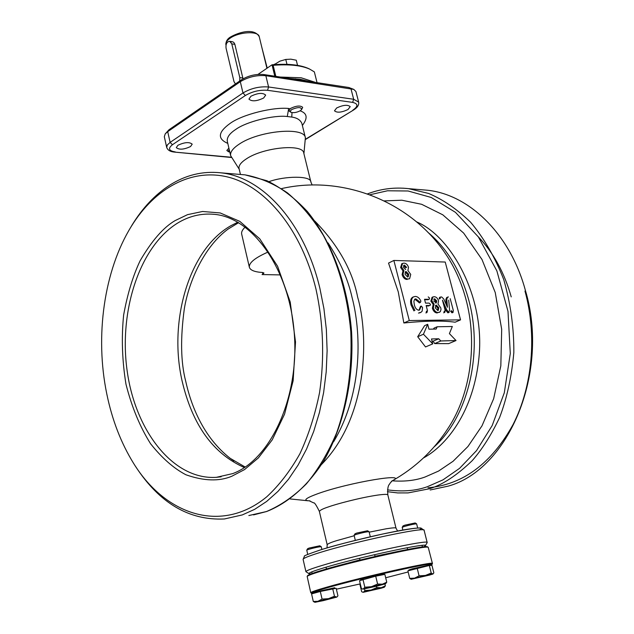 <?xml version="1.0" encoding="UTF-8"?>
<svg xmlns="http://www.w3.org/2000/svg" width="634" height="634" viewBox="0 0 634 634"><rect width="100%" height="100%" fill="white"/><g stroke="black" fill="none" stroke-linecap="round" stroke-linejoin="round"><path stroke-width="0.95" d="M317.048 82.65L314.345 71.888L309.677 69.106C301.11 65.334 288.93 64.066 273.135 65.31L272.01 64.803C287.757 63.511 299.898 64.739 308.433 68.496L309.772 69.146C301.316 64.898 288.724 63.448 272.01 64.803L257.998 74.4L272.01 64.803L274.799 76.215M301.015 79.432L300.056 80.066L301.015 79.432M297.536 65.357L296.26 60.214L290.863 59.168L285.768 59.445L279.895 61.157L274.189 64.628M285.768 59.445L286.98 64.343M274.371 64.185L274.474 64.605M427.609 546.944L427.459 546.849C426.405 544.495 356.784 559.782 323.919 569.704C313.996 572.653 308.568 574.626 307.625 575.617L307.538 575.767M311.532 593.242L310.763 592.727L307.157 576.385C308.108 575.387 313.592 573.405 323.609 570.426C356.823 560.416 427.189 544.955 428.219 547.316L432.428 563.515L431.976 564.323M310.763 592.727C310.787 592.061 316.35 590.151 327.461 586.981C362.204 577.003 435.209 560.749 432.428 563.515M312.863 593.369L311.643 593.313C310.731 592.83 316.2 590.904 328.063 587.536C363.607 577.344 437.84 560.916 431.905 564.434L430.795 565.068M408.145 571.963L385.686 577.772M360.278 583.89L336.377 589.192M384.323 587.211L385.369 585.84L384.917 583.977M385.369 585.84L381.343 587.686L384.291 587.242L381.137 588.217L363.171 592.314L361.665 591.728L359.93 584.437L360.374 584.271M364.891 590.563L363.504 592.116L371.08 590.056L364.891 590.563L364.502 588.931M376.818 587.599L371.08 590.056L381.303 587.694L376.818 587.599L376.493 586.244M273.135 65.31L275.838 76.373M280.276 77.055L301.158 77.776L315.558 82.428M289.667 78.481L300.643 79.377L309.566 81.517M235.452 83.957L233.994 81.62L226.029 48.002C225.696 43.897 226.917 41.662 229.674 41.289L231.782 43.849L239.811 77.594L239.723 81.017M334.839 588.415L334.681 587.734L315.708 591.958L312.768 592.964L312.903 593.535M416.617 523.842L415.167 522.955L404.944 525.15L403.058 525.887L402.186 527.337L404.437 526.458C410.333 524.786 414.398 523.914 416.617 523.842L417.679 527.987M402.828 530.04L402.186 527.337M430.882 565.401L430.708 564.696L412.29 568.817L408.827 569.982L408.97 570.537M433.846 572.851L432.99 574.008L429.456 575.101L411.165 579.27L425.406 575.45L419.082 575.846L414.636 578.129L409.73 578.398L407.876 570.846L429.321 565.48L431.968 565.338L433.846 572.851M409.73 578.398L411.117 579.254M430.161 574.412L432.784 573.952L431.215 573.057L425.406 575.45L430.161 574.412M431.215 573.057L429.321 565.48M419.082 575.846L417.196 568.254M383.451 574.65L383.308 574.055C380.305 574.317 373.854 575.751 363.964 578.359L360.651 579.492L360.825 580.205M369.043 531.68L367.554 530.761L356.823 533.043L355.024 533.773L354.113 535.27L356.253 534.407C362.371 532.663 366.634 531.76 369.043 531.68L370.311 536.776M355.302 540.366L354.113 535.27M321.224 546.682L319.79 545.787L309.257 548.022L307.656 548.672L306.769 550.122L308.671 549.353C314.623 547.665 318.807 546.777 321.224 546.682L321.906 549.472M307.72 554.393L306.769 550.122M268.253 251.967C255.09 257.729 248.797 262.825 249.368 267.247C250.272 270.266 254.694 272.018 262.635 272.501L263.966 273.016L262.872 274.134L262.484 272.493M245.215 227.043C242.402 229.698 241.221 232.06 241.681 234.128L249.368 267.247M262.872 274.134L262.056 274.57L280.505 274.91M385.63 583.668L386.756 582.194L382.445 584.16L385.187 583.882L377.072 586.101L362.997 589.137L361.38 588.51L359.526 580.712L375.708 576.171L377.61 584.049L371.461 586.688L382.405 584.168L377.61 584.049M375.708 576.171L384.862 574.364L386.756 582.194M364.827 587.235L363.345 588.907L371.461 586.688L364.827 587.235L362.949 579.365M291.695 109.555C298.035 106.932 301.324 106.956 301.546 109.642L300.334 110.688C296.831 112.519 293.693 113.058 290.927 112.305L290.229 111.116L291.695 109.555M290.808 112.242L288.85 110.799L290.602 108.39C296.355 105.688 300.381 105.331 302.687 107.328L301.625 109.531M234.009 461.013L230.316 458.406C202.793 437.032 190.755 404.31 185.667 381.026C180.745 362.228 180.31 338.096 184.343 308.631C188.987 280.711 204.362 246.499 228.05 229.104L238.638 222.669M444.719 252.594L446.907 255.819C455.188 268.459 461.497 282.812 465.831 298.86C477.759 342.384 470.65 393.849 448.61 427.467C434.052 450.203 414.985 468.146 391.408 481.301C411.934 471.958 349.358 482.244 317.785 493.704C305.152 498.332 302.553 500.709 309.986 500.844M437.135 326.772L436.176 329.046L428.949 329.189L427.681 324.307L424.598 325.662L417.695 336.725L425.525 346.941L432.76 343.866L431.485 338.968L438.712 338.77L433.093 341.171L434.686 343.588L448.65 343.636L456.028 340.529L449.403 333.619L452.327 326.494L437.135 326.772L433.989 328.143L433.458 329.094M432.063 341.203L433.093 341.171M393.865 260.455L388.531 263.086L398.271 291.886L403.842 322.975C426.024 320.764 443.126 320.503 455.133 322.207L460.553 319.861L445.219 262.04L393.865 260.455L409.287 320.542L460.553 319.861M321.557 464.453C369.313 415.468 368.402 333.698 357.647 297.116C352.385 270.298 338.104 244.938 314.789 221.036M427.974 487.8C462.994 484.661 491.358 463.589 513.057 424.566C532.505 386.463 537.204 335.267 524.976 291.054M421.689 189.748L427.197 190.216C468.906 194.376 510.069 233.795 525.348 290.237C549.963 372.269 508.626 469.604 448.151 486.143L430.169 489.987M369.852 194.765L387.485 190.779L408.122 190.993L431.231 197.475L455.45 212.335L478.369 236.926L496.858 270.853L507.993 311.31L510.291 353.558L504.315 392.755L492.19 425.549L476.522 450.631L459.587 468.336L442.984 479.859L427.474 486.674C415.912 490.851 402.59 491.913 387.501 489.868M311.08 573.897L309.123 573.762C307.958 573.12 313.196 571.044 324.838 567.549C359.327 557.08 431.556 541.61 425.279 545.874L423.599 546.88M308.98 573.675L305.929 571.694C305.897 570.79 311.397 568.674 322.429 565.346C356.91 554.805 429.765 539.074 427.189 542.577L425.366 545.731M387.081 553.744L375.019 556.272M359.953 559.862L346.735 563.436M288.525 109.484L287.273 116.505C273.777 114.833 246.317 121.704 235.84 129.368C229.651 133.394 226.798 137.34 227.281 141.216L230.657 155.687L239.208 169.207M303.908 153.674L305.39 137.744L301.832 123.321C300.239 119.858 296.886 117.773 291.751 117.076L292.012 112.606M291.751 117.076L287.273 116.505M177.916 145.273C184.581 142.174 189.344 141.802 192.205 144.164L190.549 146.533C183.908 149.608 179.153 149.973 176.292 147.619L177.916 145.273M250.906 96.257C257.864 92.913 262.785 92.524 265.67 95.1L263.657 97.993C256.722 101.313 251.817 101.686 248.94 99.118L250.906 96.257M336.662 107.97C343.184 104.935 347.701 104.499 350.214 106.663L348.011 109.523C341.504 112.543 337.003 112.971 334.49 110.799L336.662 107.97M165.252 133.837L169.072 129.693L241.617 79.71C248.504 75.589 255.867 73.861 263.72 74.527L348.803 87.492L353.804 89.402L265.844 75.7C256.77 74.939 248.259 76.936 240.302 81.691L167.717 131.642L165.252 133.837L164.317 136.714L166.694 147.397C167.685 150.179 170.308 151.748 174.556 152.097L231.339 157.248M305.509 139.211L353.495 110.047C357.449 107.598 359.169 104.959 358.654 102.114L355.928 91.534L353.804 89.41M305.39 137.744C304.51 126.499 258.941 130.628 239.303 144.077C232.86 148.316 229.976 152.184 230.657 155.687M269.014 181.641C284.721 175.911 311.294 175.499 310.898 182.093L303.749 153.016C303.02 143.553 263.712 147.286 246.642 158.69C241.015 162.312 238.487 165.593 239.058 168.549L240.437 174.445M434.686 343.588L440.836 340.973L456.028 340.529M440.836 340.973L438.712 338.77M427.681 324.307L423.433 334.229L432.76 343.866M417.695 336.725L423.433 334.229M405.649 269.553L403.493 267.358L403.929 265.25L404.492 265.131L403.596 265.567M403.589 265.591L405.728 267.873M405.166 272.01L407.789 274.72L407.614 276.995M408.724 274.276L408.185 276.86L407.583 276.995L405.015 274.213L405.514 271.701L406.132 271.558L408.724 274.276L407.789 274.72M406.132 271.558L405.205 272.01M403.034 274.26L403.898 270.433L401.536 267.049L402.566 263.411L403.929 263.126C405.99 263.173 407.527 264.576 408.526 267.342L407.9 270.528L410.737 274.403L409.612 278.698L408.122 279.008C405.808 278.968 404.12 277.383 403.034 274.26L402.107 274.712L402.97 270.877L403.898 270.433M404.492 265.131L406.656 267.421M409.421 278.794L408.122 279.008M407.186 279.451C404.888 279.412 403.192 277.835 402.107 274.712M402.97 270.877L400.609 267.5L401.536 267.049M400.609 267.5L401.798 263.784M415.817 298.86L418.9 301.221L417.957 301.649L414.882 299.296L415.817 298.86L414.691 299.224L413.875 301.324L414.319 304.669C415.016 307.87 416.475 309.725 418.678 310.224L419.549 310.026L421.245 306.063L422.569 307.458L422.141 311.207L420.944 312.34L419.431 312.657M420.001 312.76L418.488 313.085M418.955 310.208L420.651 306.563M420.31 306.484L420.762 306.277M419.653 307.91L420.596 307.49M418.9 301.221L420.342 302.521L420.905 301.158C419.47 298.043 417.56 296.474 415.175 296.435L412.892 297.116M414.905 310.478L412.013 304.613C411.014 300.809 411.537 298.202 413.574 296.799M413.962 310.906L411.078 305.041L412.013 304.613M411.078 305.041C410.079 301.253 410.594 298.646 412.639 297.227M428.204 296.894L429.543 298.091L429.281 299.208L427.895 299.724L428.838 299.296L424.518 299.288L425.517 303.115L429.123 303.107L430.431 304.32L430.161 305.437L426.143 305.533L427.482 310.668L426.936 312.602M427.895 299.724L424.629 299.716M429.281 299.208L428.838 299.296M428.814 305.945L426.254 305.953M434.631 298.717L436.755 300.952L436.271 303.004L433.696 300.968M436.755 300.952L435.82 301.372L435.701 303.1M433.696 299.137L435.82 301.372M438.823 307.759L438.276 310.398L437.753 310.517L435.241 307.791L436.295 305.105L438.823 307.759L437.888 308.179L437.706 310.509M436.295 305.105L435.415 305.501M435.392 305.533L437.888 308.179M433.323 307.886L434.116 304.035L431.794 300.706L432.871 296.966L434.068 296.72C436.065 296.712 437.563 298.083 438.562 300.825L437.983 304.027L440.773 307.839L441.01 309.519L440.289 311.738L438.292 312.514C436.057 312.53 434.401 310.993 433.323 307.886L432.38 308.314L433.18 304.455L434.116 304.035M439.441 312.316L438.292 312.514M437.349 312.934C435.122 312.958 433.474 311.413 432.38 308.314M433.18 304.455L430.858 301.134L431.794 300.706M430.858 301.134L432.095 297.322M439.204 299.058L439.481 297.489M440.139 298.638L440.416 297.061L441.66 296.95L443.737 298.979L447.453 307.268L446.788 298.986L447.794 296.974L448.444 296.981M449.157 312.38L447.881 312.855L445.765 310.295L446.708 309.875L442.445 300.128L445.226 310.7L444.727 312.467M445.765 310.295L444.133 306.555M447.881 312.855L448.817 312.435L446.708 309.875M448.69 300.136L449.569 309.86L448.817 312.435M450.195 298.669L453.365 310.66L452.874 312.411L451.471 310.668M452.525 312.332L451.931 312.824L452.874 312.411M446.273 304.629L445.853 299.406L446.788 298.986M451.931 312.824L450.536 311.08M444.283 311.12L443.784 312.887M445.853 299.406L446.78 297.401M426.539 311.088L425.993 313.022M419.977 302.458L419.407 302.949L417.957 301.649M403.842 322.975L409.287 320.542M281.662 188.567C343.763 174.469 412.298 202.357 446.907 255.819L444.735 252.625M129.494 229.381L132.252 224.737C142.618 207.912 154.965 194.82 169.27 185.453C185.405 175.055 202.626 170.847 220.933 172.828C262.46 177.013 304.217 222.304 319.853 288.177L323.911 308.536L326.351 329.498L327.12 350.721L326.201 371.865L323.617 392.589L319.425 412.568L313.695 431.485L306.547 449.062L298.107 465.039L288.525 479.209L277.977 491.39L266.637 501.462L254.686 509.324L242.315 514.919L224.365 518.977C188.995 520.609 159.38 503.071 135.517 466.37M315.97 289.096C323.403 323.229 324.616 357.695 319.584 392.486C315.114 414.707 308.552 435.13 299.906 453.746C290.229 470.951 279.182 485.303 266.755 496.802C221.599 534.042 165.743 515.315 133.663 463.478C121.086 443.158 112.115 419.946 106.766 393.825C94.831 336.028 103.984 270.456 131.317 226.354C155.021 187.981 192.078 167.416 229.453 177.441C266.692 187.609 301.625 230.293 315.97 289.096M233.772 460.863L230.316 458.406L245.192 467.044M230.855 41.987C232.718 41.329 234.049 42.121 234.873 44.372L243.02 78.83M261.866 47.479L267.215 68.092M229.849 152.2L228.129 151.233L229.246 149.632M228.636 151.835L226.829 150.48L228.89 148.11M322.072 599.098L320.305 591.459L336.163 588.289L337.93 595.833L336.82 597.077L323.308 600.628L314.963 602.3L328.507 598.67L322.072 599.098L317.911 601.309L313.315 601.5L314.916 602.284M334.459 596.245L328.507 598.67L336.44 597.038L334.459 596.245L332.684 588.629M313.315 601.5L311.571 593.907L320.305 591.459M242.901 78.045L239.811 77.594M231.782 43.849L234.873 44.372M403.129 188.179L408.558 188.647L428.552 193.433C442.69 199.306 456.702 208.895 470.579 222.201C483.853 237.924 494.892 257.016 503.713 279.483C510.592 303.329 513.968 327.667 513.841 352.512C511.686 376.541 506.946 398.192 499.616 417.473C491.35 434.876 482.228 449.252 472.267 460.601C457.066 475.246 442.841 484.63 429.583 488.735L408.098 492.903L397.708 492.927L387.422 491.691M384.244 200.899L401.845 200.217L421.65 204.299L442.794 214.815L463.668 233.106L481.975 259.472L495.249 292.551L501.692 329.3L500.828 365.85L493.648 398.723L482.006 425.826L467.932 446.526L453.072 461.275L438.562 471.07L425.034 477.014C415.65 480.453 404.738 481.721 392.303 480.834M423.425 457.978C444.83 446.59 474.406 413.035 479.233 354.501C484.13 295.19 450.623 235.919 416.601 221.876M427.942 232.361C446.922 248.156 460.474 270.52 468.589 299.462C483.568 352.892 467.892 417.101 434.124 446.867M424.122 530.333L420.889 527.995C416.459 527.821 407.725 529.002 394.681 531.554C371.738 536.023 339.063 544.107 320.495 549.9C308.679 553.942 303.329 556.034 304.439 556.176L303.1 559.386C303.036 558.348 308.496 556.113 319.481 552.682C353.812 541.824 426.579 526.386 424.122 530.333L427.189 542.577M320.709 549.844C331.733 546.183 352.552 540.873 383.182 533.915C413.97 527.734 425.969 526.426 419.193 529.992M369.194 532.172L386.28 528.78C392.731 527.757 395.973 527.551 396.004 528.146L397.589 530.999M327.041 547.934L327.16 544.677C328.032 543.639 331.233 542.284 336.757 540.62L354.192 535.754M391.931 481.087L390.021 483.235C389.68 484.645 387.081 484.511 387.842 494.956C387.762 494.163 384.489 494.187 378.03 495.035C359.478 497.698 334.768 504.545 328.777 506.796C323.308 508.563 320.17 510.093 319.362 511.392L327.16 544.677M358.654 102.114L353.677 99.269L268.578 86.977L265.844 75.7L263.72 74.527M348.803 87.492L350.935 88.617L353.677 99.269L352.631 102.391L267.54 90.297C259.694 89.735 252.3 91.462 245.374 95.496L242.988 92.976L170.118 142.396L167.717 131.642L169.072 129.693M245.374 95.496L172.44 144.734L170.118 142.396L167.328 144.98L166.694 147.397M267.54 90.297L268.578 86.977C259.504 86.264 250.977 88.269 242.988 92.976L240.302 81.691L241.617 79.71M352.821 110.181C358.321 106.314 358.258 103.714 352.631 102.391M172.44 144.734C167.804 148.475 168.747 150.868 175.253 151.914M227.788 143.387C217.208 138.791 217.985 132.134 230.102 123.424C242.125 114.508 273.896 106.552 289.445 108.572M300.104 110.831C307.244 113.232 307.997 118.122 302.363 125.477M333.611 441.771C364.043 390.695 360.651 329.894 352.1 297.631C348.177 279.8 340.157 261.557 328.047 242.893M239.565 174.398L245.065 174.865C259.583 177.552 273.722 183.567 287.479 192.91C300.754 204.124 312.721 218.294 323.38 235.412C338.342 263.49 347.48 295.539 350.784 331.566C352.361 367.831 347.606 401.687 336.519 433.117C328.214 452.644 318.189 469.54 306.428 483.821C293.93 496.335 280.6 505.575 266.431 511.551L248.837 515.545M175.103 220.608L187.529 214.657L202.571 211.479L220.204 212.953L239.795 221.361L259.774 238.828L277.573 266.225L290.214 301.99L295.515 341.972L293.13 380.804L284.571 414.137L272.232 439.853L258.363 457.938L244.55 469.58L231.703 476.3C219.055 481.563 203.791 481.048 185.905 474.763C173.779 468.431 162.003 458.097 150.583 443.752C139.963 426.896 131.761 407.052 125.976 384.212C122.132 360.556 121.356 337.494 123.638 315.019C127.45 294.002 132.934 275.917 140.114 260.764C151.748 240.801 163.413 227.416 175.103 220.608M221.171 476.776L216.36 477.331C173.581 480.128 135.668 431.5 127.252 371.587C118.542 311.706 139.369 246.634 177.615 223.081C189.019 216.146 201.065 213.214 213.753 214.292L213.991 214.316M237.829 222.193L230.824 225.752C189.352 249.225 168.303 320.479 182.061 380.804C192.34 424.828 213.127 453.746 244.407 467.567M229.651 38.539C226.766 40.703 225.514 42.747 225.894 44.689C225.839 41.598 227.186 39.149 229.92 37.343C238.273 32.366 254.123 27.484 259.243 36.685C258.513 30.606 238.273 31.819 229.651 38.539M427.459 546.849L428.219 547.316M307.625 575.617L307.157 576.385M511.234 296.878C504.371 272.628 493.395 252.601 478.282 236.815M363.131 592.299L362.6 592.14M308.433 68.496L309.677 69.106M232.464 41.773L229.698 41.297M422.03 545.406L422.426 547.007M407.186 547.705L407.622 549.472M374.623 554.655L375.066 556.478M359.573 558.261L360.009 560.084M326.034 567.192L326.447 568.96M311.762 571.884L312.134 573.493M362.949 589.121L362.371 588.938M295.769 79.409L295.618 78.79M288.842 110.799L288.28 108.493M290.158 498.942L307.783 500.757M367.474 193.909C380.685 188.837 394.38 187.078 408.558 188.647L427.197 190.216M303.1 559.386L305.929 571.694M387.842 494.956L396.004 528.146M319.362 511.392C316.247 505.076 314.353 502.247 313.679 502.905L309.424 500.9M353.447 110.078L305.485 139.496M231.513 157.501L174.612 152.105M312.166 185.009L310.898 182.093M402.566 263.411L401.639 263.863M420.762 312.427L420.358 312.602M432.871 296.966L431.936 297.394M439.624 297.425L440.416 297.061M453.12 312.364L452.216 312.76M266.763 511.464C288.359 502.889 308.156 485.509 323.926 460.609C343.882 425.779 354.129 378.815 351.561 331.534C347.733 284.42 331.439 240.936 307.403 211.566C294.826 198.085 281.353 187.815 266.977 180.753L245.065 174.865L220.933 172.828M266.652 511.503L253.56 514.895M131.317 226.354L132.252 224.737M220.862 476.823L216.36 477.331L232.694 473.614C270.377 459.84 299.549 397.772 294.239 332.913C289.318 267.952 251.801 217.074 213.753 214.292M259.243 36.685L266.922 68.29M225.894 44.689L225.997 45.117M336.852 597.038L337.264 596.649"/></g></svg>
